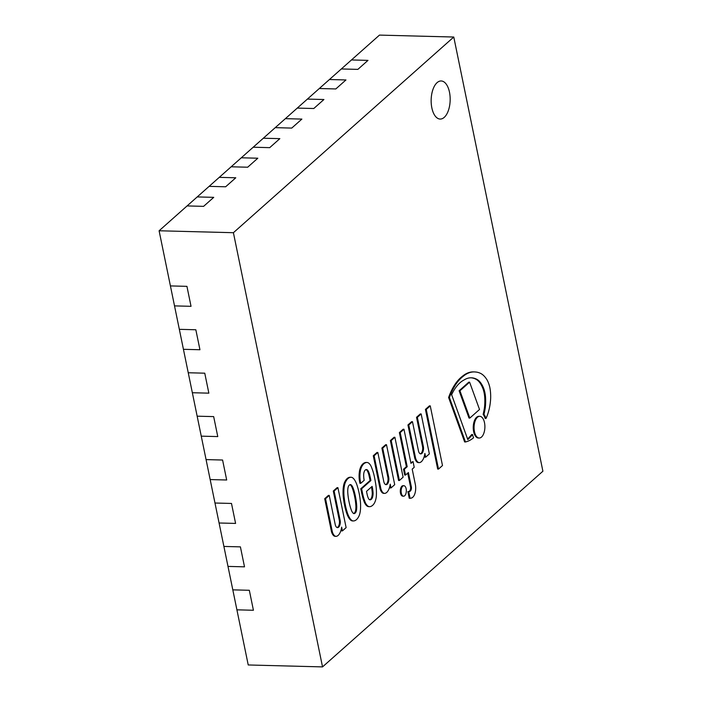 <?xml version="1.0" encoding="UTF-8"?>
<svg xmlns="http://www.w3.org/2000/svg" width="702" height="702" viewBox="0 0 702 702"><rect width="100%" height="100%" fill="white"/><g stroke="black" fill="none" stroke-linecap="round" stroke-linejoin="round"><path stroke-width="1.05" d="M431.844 107.845A19.051 9.495 91.5 0 0 440.163 119.059A19.051 9.495 91.5 0 0 450.157 100.263A19.051 9.495 91.5 0 0 441.154 80.967A19.051 9.495 91.5 0 0 431.844 107.845M440.154 119.059L440.163 119.059A19.051 9.495 -88.5 0 1 440.154 119.059A19.051 9.495 -88.5 0 1 431.835 107.845A19.051 9.495 -88.5 0 1 441.146 80.967L441.154 80.967M235.591 523.42L219.085 522.99L235.591 523.42L231.493 503.448L235.591 523.42M322.534 666.9L248.227 664.969L236.907 609.827L253.422 610.257L249.324 590.285L253.422 610.257L236.907 609.827L232.81 589.856L249.324 590.285L232.81 589.856L227.992 566.409L244.507 566.839L240.409 546.867L244.507 566.839L227.992 566.409L223.894 546.437L240.409 546.867L223.894 546.437L214.979 503.018L231.493 503.448L214.979 503.018L210.17 479.571L226.685 480.001L210.17 479.571L206.072 459.599L222.587 460.029L226.685 480.001L222.587 460.029L206.072 459.599L201.255 436.153L217.769 436.583L201.255 436.153L197.157 416.181L213.671 416.602L217.769 436.583L213.671 416.602L197.157 416.181L192.348 392.734L208.854 393.155L192.348 392.734L188.241 372.753L204.756 373.183L208.854 393.155L204.756 373.183L188.241 372.753L183.433 349.315L199.947 349.736L183.433 349.315L179.335 329.335L195.84 329.764L199.947 349.736L195.84 329.764L179.335 329.335L174.517 305.888L191.032 306.318L174.517 305.888L170.419 285.916L186.934 286.346L191.032 306.318L186.934 286.346L170.419 285.916L159.1 230.774L233.406 232.704L322.534 666.9L542.9 471.226L453.773 37.031L233.406 232.704M159.1 230.774L187.083 205.923L203.598 206.353L213.733 197.35L203.598 206.353L187.083 205.923L197.218 196.92L213.733 197.35L197.218 196.92L209.126 186.355L225.632 186.785L235.775 177.781L225.632 186.785L209.126 186.355L219.261 177.352L235.775 177.781L219.261 177.352L231.16 166.786L247.674 167.216L257.81 158.213L247.674 167.216L231.16 166.786L241.295 157.792L257.81 158.213L241.295 157.792L253.194 147.218L269.708 147.648L279.844 138.645L269.708 147.648L253.194 147.218L263.329 138.224L279.844 138.645L263.329 138.224L275.228 127.65L291.742 128.08L301.878 119.086L291.742 128.08L275.228 127.65L285.372 118.656L301.878 119.086L285.372 118.656L297.271 108.09L313.785 108.512L323.92 99.517L313.785 108.512L297.271 108.09L307.406 99.087L323.92 99.517L307.406 99.087L329.44 79.519L345.954 79.949L335.819 88.943L319.305 88.522L335.819 88.943L345.954 79.949L329.44 79.519L341.339 68.954L357.853 69.384L341.339 68.954L351.474 59.951L367.988 60.381L357.853 69.384L367.988 60.381L351.474 59.951L379.466 35.1L453.773 37.031M465.47 441.962A57.002 28.413 91.5 0 0 473.587 437.758A15.479 7.713 -88.5 0 1 472.534 434.538A97.552 48.631 -88.5 0 1 467.804 439.592L451.632 394.7A48.412 24.131 -88.5 0 1 463.864 380.089A45.77 22.815 -88.5 0 1 471.34 377.799A45.77 22.815 -88.5 0 1 476.605 379.185A26.93 13.426 -88.5 0 1 482.958 386.705A20.086 10.012 -88.5 0 1 485.608 398.473A29.932 14.917 -88.5 0 1 485.275 407.792A48.499 24.175 -88.5 0 1 483.968 414.408A15.479 7.713 -88.5 0 1 486.003 418.48A34.547 17.225 91.5 0 0 489.373 408.239A32.748 16.322 91.5 0 0 490.637 398.824A25.676 12.803 91.5 0 0 489.777 387.179A25.342 12.636 91.5 0 0 487.258 380.273A34.319 17.111 91.5 0 0 481.186 373.701A52.22 26.035 91.5 0 0 475.438 371.99A54.844 27.343 91.5 0 0 474.376 371.92A54.844 27.343 91.5 0 0 463.057 376.439A56.178 28.001 91.5 0 0 449.429 397.534L465.47 441.962L464.645 441.944L448.604 397.507L449.429 397.534M448.604 397.507A56.178 28.001 -88.5 0 1 462.232 376.421L463.057 376.439M462.232 376.421A54.844 27.343 -88.5 0 1 473.552 371.893L474.376 371.92M483.968 414.408L483.143 414.391A15.479 7.713 91.5 0 1 485.179 418.462L486.003 418.48M483.143 414.391A48.499 24.175 91.5 0 0 484.45 407.765L485.275 407.792M484.45 407.765A29.932 14.917 91.5 0 0 484.784 398.446A20.086 10.012 91.5 0 0 482.134 386.688L482.958 386.705M482.134 386.688A26.93 13.426 91.5 0 0 475.781 379.159A45.77 22.815 91.5 0 0 470.928 377.799M467.585 438.996A97.552 48.631 91.5 0 0 471.709 434.52L472.534 434.538M337.109 527.535A5.291 2.641 91.5 0 0 339.338 520.419L333.301 491.023L334.126 491.04L340.163 520.445A5.291 2.641 -88.5 0 1 337.522 527.614A5.291 2.641 -88.5 0 1 335.214 524.499L329.238 495.419L325.535 498.718L332.344 531.914A10.627 5.3 91.5 0 0 334.6 535.784A7.88 3.931 91.5 0 0 335.977 536.337A7.88 3.931 91.5 0 0 336.469 536.293A10.662 5.318 91.5 0 0 338.487 535.064A12.118 6.037 91.5 0 0 341.655 527.123L342.427 530.905L346.121 527.623L337.925 487.671L334.126 491.04M339.338 520.419L340.163 520.445M333.301 491.023L337.1 487.653L337.925 487.671M341.269 529.238L341.602 530.879L342.427 530.905M335.977 536.337L335.152 536.319A7.88 3.931 -88.5 0 1 333.775 535.766L334.6 535.784M333.775 535.766A10.627 5.3 -88.5 0 1 331.519 531.888L332.344 531.914M331.519 531.888L324.71 498.692L325.535 498.718M324.71 498.692L328.413 495.401L329.238 495.419M420.34 453.817A5.291 2.641 91.5 0 0 422.569 446.7L416.532 417.295L417.357 417.321L423.394 446.718A5.291 2.641 -88.5 0 1 420.752 453.896A5.291 2.641 -88.5 0 1 418.445 450.772L412.478 421.7L408.766 424.991L415.575 458.187A10.627 5.3 91.5 0 0 417.83 462.065A7.88 3.931 91.5 0 0 419.208 462.618A7.88 3.931 91.5 0 0 419.699 462.565A10.662 5.318 91.5 0 0 421.718 461.337A12.118 6.037 91.5 0 0 424.885 453.404L425.658 457.177L429.352 453.896L421.156 413.952L417.357 417.321M422.569 446.7L423.394 446.718M416.532 417.295L420.331 413.926L421.156 413.952M424.499 455.51L424.833 457.16L425.658 457.177M419.208 462.618L418.383 462.592A7.88 3.931 -88.5 0 1 417.006 462.048L417.83 462.065M417.006 462.048A10.627 5.3 -88.5 0 1 414.75 458.169L415.575 458.187M414.75 458.169L407.941 424.973L408.766 424.991M407.941 424.973L411.644 421.674L412.478 421.7M412.697 497.332A9.38 4.677 91.5 0 0 415.426 491.461A10.17 5.072 91.5 0 0 415.356 484.52L412.197 469.12L414.215 467.321L413.039 461.565L410.986 463.381L403.975 429.247L400.201 432.59L407.204 466.707L404.334 469.261L405.528 475.078L408.397 472.525L411.372 486.995A3.37 1.685 -88.5 0 1 411.416 488.355A3.475 1.729 -88.5 0 1 410.714 490.61A5.598 2.79 -88.5 0 1 409.907 491.365A5.528 2.755 -88.5 0 1 408.959 491.672A5.528 2.755 -88.5 0 1 408.704 491.646L410.073 498.288A14.242 7.099 91.5 0 0 412.697 497.332M408.704 491.646L407.88 491.628L409.248 498.271L410.073 498.288M407.704 473.139L410.547 486.977A3.37 1.685 -88.5 0 1 410.591 488.329A3.475 1.729 -88.5 0 1 409.88 490.584A5.598 2.79 -88.5 0 1 409.073 491.347L409.907 491.365M409.073 491.347A5.528 2.755 -88.5 0 1 408.38 491.637M409.88 490.584L410.714 490.61M410.591 488.329L411.416 488.355M410.547 486.977L411.372 486.995M403.975 429.247L403.15 429.22L399.377 432.572L406.379 466.69L403.51 469.243L404.703 475.052L405.528 475.078M403.51 469.243L404.334 469.261M406.379 466.69L407.204 466.707M399.377 432.572L400.201 432.59M413.039 461.565L410.854 462.75M474.455 431.625A10.863 5.414 91.5 0 0 479.194 438.022A10.863 5.414 91.5 0 0 484.889 427.307A10.863 5.414 91.5 0 0 479.764 416.304A10.863 5.414 91.5 0 0 474.455 431.625M479.194 438.022L478.369 438.004A10.863 5.414 -88.5 0 1 473.631 431.607A10.863 5.414 -88.5 0 1 478.939 416.286L479.764 416.304M401.307 493.102A5.239 2.615 91.5 0 0 403.597 496.191A5.239 2.615 91.5 0 0 406.344 491.023A5.239 2.615 91.5 0 0 403.869 485.714A5.239 2.615 91.5 0 0 401.307 493.102M403.597 496.191L402.764 496.165A5.239 2.615 -88.5 0 1 400.482 493.085A5.239 2.615 -88.5 0 1 403.036 485.696L403.869 485.714M399.403 480.493L398.578 480.475L390.382 440.549L394.076 437.267L394.901 437.285L391.207 440.566L399.403 480.493L403.097 477.193L394.901 437.285M390.382 440.549L391.207 440.566M438.504 469.085L437.679 469.059L425.43 409.406L429.431 405.853L430.256 405.879L426.254 409.433L438.504 469.085L442.488 465.54L430.256 405.879M425.43 409.406L426.254 409.433M469.84 418.076L469.015 418.05L459.108 390.76L468.787 382.16L469.612 382.178L459.933 390.777L469.84 418.076L479.519 409.477L469.612 382.178M459.108 390.76L459.933 390.777M385.688 484.582A5.291 2.641 91.5 0 0 387.916 477.465L381.879 448.069L382.704 448.087L388.741 477.492A5.291 2.641 -88.5 0 1 386.1 484.661A5.291 2.641 -88.5 0 1 383.792 481.546L377.825 452.465L374.113 455.765L380.923 488.961A10.627 5.3 91.5 0 0 383.178 492.83A7.88 3.931 91.5 0 0 384.556 493.383A7.88 3.931 91.5 0 0 385.047 493.339A10.662 5.318 91.5 0 0 387.065 492.111A12.118 6.037 91.5 0 0 390.233 484.169L391.005 487.951L394.708 484.67L386.504 444.717L382.704 448.087M387.916 477.465L388.741 477.492M381.879 448.069L385.679 444.699L386.504 444.717M389.847 486.284L390.18 487.925L391.005 487.951M384.556 493.383L383.731 493.366A7.88 3.931 -88.5 0 1 382.353 492.813L383.178 492.83M382.353 492.813A10.627 5.3 -88.5 0 1 380.098 488.934L380.923 488.961M380.098 488.934L373.288 455.738L374.113 455.765M373.288 455.738L377 452.448L377.825 452.465M368.462 498.438A13.908 6.932 -88.5 0 1 367.128 494.357L366.514 491.356L372.113 486.381A6.257 3.115 -88.5 0 1 372.402 487.609A21.121 10.53 -88.5 0 1 373.069 492.927A7.555 3.764 -88.5 0 1 372.595 497.077A5.028 2.51 -88.5 0 1 371.06 499.491A6.055 3.019 -88.5 0 1 370.015 499.824A6.055 3.019 -88.5 0 1 369.884 499.815A5.011 2.501 -88.5 0 1 368.462 498.438M369.664 499.745A6.055 3.019 91.5 0 0 370.235 499.464A5.028 2.51 91.5 0 0 371.77 497.06A7.555 3.764 91.5 0 0 372.244 492.901A21.121 10.53 91.5 0 0 371.569 487.592L372.402 487.609M371.569 487.592A6.257 3.115 91.5 0 0 371.446 486.969M372.244 492.901L373.069 492.927M371.77 497.06L372.595 497.077M370.235 499.464L371.06 499.491M366.988 462.469L366.163 462.451A9.495 4.73 91.5 0 0 365.856 462.46A13.092 6.52 91.5 0 0 364.549 462.82A11.451 5.713 91.5 0 0 363.022 463.785L363.847 463.803A10.135 5.054 91.5 0 0 362.381 465.531A10.398 5.186 91.5 0 0 361.398 467.365A22.587 11.258 91.5 0 0 360.784 469.041A8.801 4.387 91.5 0 0 360.319 470.989A28.115 14.014 91.5 0 0 359.994 473.806A15.207 7.582 91.5 0 0 359.994 478.51A17.181 8.564 91.5 0 0 360.416 481.677L360.749 483.353L364.215 480.282A8.319 4.142 -88.5 0 1 363.82 477.948A12.373 6.169 -88.5 0 1 363.689 474.315A4.861 2.422 -88.5 0 1 364.32 471.472A5.195 2.589 -88.5 0 1 365.321 469.989A5.476 2.729 -88.5 0 1 366.409 469.568A5.476 2.729 -88.5 0 1 366.611 469.585A5.449 2.711 -88.5 0 1 367.909 470.524A11.662 5.818 -88.5 0 1 368.866 472.393A14.47 7.213 -88.5 0 1 369.866 475.702A87.259 43.498 -88.5 0 1 370.91 480.528L361.618 488.785L362.548 493.313A40.058 19.972 91.5 0 0 365.338 502.623A14.514 7.231 91.5 0 0 368.12 506.247A12.425 6.195 91.5 0 0 369.638 506.668A12.425 6.195 91.5 0 0 369.936 506.66A15.014 7.485 91.5 0 0 372.613 505.335A11.794 5.879 91.5 0 0 375.28 501.131A13.47 6.713 91.5 0 0 376.333 496.419A25.246 12.583 91.5 0 0 376.333 489.645A32.669 16.286 91.5 0 0 375.359 481.958A62.136 30.976 91.5 0 0 373.999 475.026A40.716 20.297 91.5 0 0 371.656 467.699A11.952 5.958 91.5 0 0 369.682 464.092A8.643 4.309 91.5 0 0 368.743 463.153A11.241 5.607 91.5 0 0 367.76 462.627A9.495 4.73 91.5 0 0 366.988 462.469A9.495 4.73 91.5 0 0 366.681 462.486A13.092 6.52 91.5 0 0 365.373 462.837A11.451 5.713 91.5 0 0 363.847 463.803M364.549 462.82L365.373 462.837M365.856 462.46L366.681 462.486M366.005 469.62A5.449 2.711 -88.5 0 1 367.085 470.507A11.662 5.818 -88.5 0 1 368.041 472.367A14.47 7.213 -88.5 0 1 369.033 475.675A87.259 43.498 -88.5 0 1 370.086 480.51L360.793 488.759L361.723 493.287A40.058 19.972 91.5 0 0 364.513 502.606A14.514 7.231 91.5 0 0 367.295 506.221A12.425 6.195 91.5 0 0 368.813 506.651L369.638 506.668M367.295 506.221L368.12 506.247M364.513 502.606L365.338 502.623M360.793 488.759L361.618 488.785M370.086 480.51L370.91 480.528M369.033 475.675L369.866 475.702M367.085 470.507L367.909 470.524M363.022 463.785A10.135 5.054 91.5 0 0 361.556 465.514A10.398 5.186 91.5 0 0 360.574 467.339A22.587 11.258 91.5 0 0 359.959 469.024A8.801 4.387 91.5 0 0 359.494 470.963A28.115 14.014 91.5 0 0 359.161 473.789A15.207 7.582 91.5 0 0 359.17 478.492A17.181 8.564 91.5 0 0 359.591 481.651L359.924 483.336L360.749 483.353M359.591 481.651L360.416 481.677M359.161 473.789L359.994 473.806M359.494 470.963L360.319 470.989M359.959 469.024L360.784 469.041M360.574 467.339L361.398 467.365M361.556 465.514L362.381 465.531M349.07 501.904A20.384 10.161 -88.5 0 1 348.789 500.482A40.839 20.358 -88.5 0 1 348.183 496.753A31.546 15.725 -88.5 0 1 347.92 494.41A22.815 11.372 -88.5 0 1 347.736 491.944A11.276 5.625 -88.5 0 1 347.771 489.882A7.836 3.905 -88.5 0 1 347.946 488.241A4.212 2.097 -88.5 0 1 348.315 486.661A4.37 2.176 -88.5 0 1 348.85 485.635A3.51 1.746 -88.5 0 1 349.359 485.1A3.51 1.746 -88.5 0 1 349.894 484.713A4.37 2.176 -88.5 0 1 350.43 484.591A4.37 2.176 -88.5 0 1 350.623 484.617A4.212 2.097 -88.5 0 1 351.43 485.152A7.836 3.905 -88.5 0 1 352.114 486.03A11.276 5.625 -88.5 0 1 352.852 487.399A22.815 11.372 -88.5 0 1 353.58 489.382A31.546 15.725 -88.5 0 1 354.212 491.4A40.839 20.358 -88.5 0 1 355.089 494.892A20.174 10.056 -88.5 0 1 355.387 496.296A20.174 10.056 -88.5 0 1 355.668 497.718A40.839 20.358 -88.5 0 1 356.274 501.447A31.546 15.725 -88.5 0 1 356.537 503.79A22.815 11.372 -88.5 0 1 356.73 506.256A11.276 5.625 -88.5 0 1 356.686 508.318A7.836 3.905 -88.5 0 1 356.519 509.95A4.212 2.097 -88.5 0 1 356.151 511.539A4.37 2.176 -88.5 0 1 355.607 512.565A3.51 1.746 -88.5 0 1 355.107 513.101A3.51 1.746 -88.5 0 1 354.571 513.487A4.37 2.176 -88.5 0 1 354.027 513.61A4.37 2.176 -88.5 0 1 353.843 513.583A4.212 2.097 -88.5 0 1 353.036 513.048A7.836 3.905 -88.5 0 1 352.351 512.17A11.276 5.625 -88.5 0 1 351.605 510.802A22.815 11.372 -88.5 0 1 350.877 508.818A31.546 15.725 -88.5 0 1 350.245 506.8A40.839 20.358 -88.5 0 1 349.368 503.308A20.384 10.161 -88.5 0 1 349.07 501.904M353.632 513.513A4.37 2.176 91.5 0 0 353.747 513.469A3.51 1.746 91.5 0 0 354.282 513.074A3.51 1.746 91.5 0 0 354.782 512.539A4.37 2.176 91.5 0 0 355.326 511.521A4.212 2.097 91.5 0 0 355.695 509.933A7.836 3.905 91.5 0 0 355.861 508.301A11.276 5.625 91.5 0 0 355.896 506.239A22.815 11.372 91.5 0 0 355.712 503.773A31.546 15.725 91.5 0 0 355.449 501.43A40.839 20.358 91.5 0 0 354.843 497.692A20.174 10.056 91.5 0 0 354.563 496.27A20.174 10.056 91.5 0 0 354.264 494.866A40.839 20.358 91.5 0 0 353.387 491.382A31.546 15.725 91.5 0 0 352.755 489.355A22.815 11.372 91.5 0 0 352.027 487.372A11.276 5.625 91.5 0 0 351.29 486.003A7.836 3.905 91.5 0 0 350.596 485.135L351.43 485.152M350.596 485.135A4.212 2.097 91.5 0 0 350.008 484.661M351.29 486.003L352.114 486.03M352.027 487.372L352.852 487.399M352.755 489.355L353.58 489.382M354.264 494.866L355.089 494.892M354.563 496.27L355.387 496.296M354.843 497.692L355.668 497.718M355.712 503.773L356.537 503.79M355.896 506.239L356.73 506.256M355.861 508.301L356.686 508.318M355.695 509.933L356.519 509.95M355.326 511.521L356.151 511.539M354.782 512.539L355.607 512.565M354.282 513.074L355.107 513.101M353.747 513.469L354.571 513.487M351.123 477.255L350.298 477.237A9.635 4.809 91.5 0 0 349.728 477.29A13.698 6.827 91.5 0 0 347.192 478.536A13.698 6.827 91.5 0 0 344.998 481.493A9.635 4.809 91.5 0 0 343.699 485.082A15.935 7.941 91.5 0 0 343.05 491.303A21.744 10.837 91.5 0 0 343.453 498.262A43.138 21.508 91.5 0 0 344.55 505.168A43.138 21.508 91.5 0 0 346.191 511.6A21.744 10.837 91.5 0 0 348.324 517.014A15.935 7.941 91.5 0 0 350.939 520.34A9.635 4.809 91.5 0 0 352.518 520.928L353.343 520.954A9.635 4.809 91.5 0 0 353.905 520.902A13.698 6.827 91.5 0 0 356.449 519.655A13.698 6.827 91.5 0 0 358.643 516.698A9.635 4.809 91.5 0 0 359.942 513.109A15.935 7.941 91.5 0 0 360.591 506.888A21.744 10.837 91.5 0 0 360.187 499.929A43.138 21.508 91.5 0 0 359.091 493.015A43.138 21.508 91.5 0 0 357.45 486.583A21.744 10.837 91.5 0 0 355.309 481.168A15.935 7.941 91.5 0 0 352.702 477.843A9.635 4.809 91.5 0 0 351.123 477.255A9.635 4.809 91.5 0 0 350.552 477.307A13.698 6.827 91.5 0 0 348.017 478.553A13.698 6.827 91.5 0 0 345.823 481.511A9.635 4.809 91.5 0 0 344.524 485.1A15.935 7.941 91.5 0 0 343.875 491.33A21.744 10.837 91.5 0 0 344.278 498.28A43.138 21.508 91.5 0 0 345.375 505.194A43.138 21.508 91.5 0 0 347.016 511.626A21.744 10.837 91.5 0 0 349.148 517.041A15.935 7.941 91.5 0 0 351.763 520.366A9.635 4.809 91.5 0 0 353.343 520.954M348.324 517.014L349.148 517.041M346.191 511.6L347.016 511.626M344.55 505.168L345.375 505.194M343.453 498.262L344.278 498.28M343.05 491.303L343.875 491.33M344.998 481.493L345.823 481.511M347.192 478.536L348.017 478.553M349.728 477.29L350.552 477.307M484.784 398.446L485.608 398.473M475.781 379.159L476.605 379.185M361.723 493.287L362.548 493.313M368.041 472.367L368.866 472.393M359.17 478.492L359.994 478.51M353.387 491.382L354.212 491.4M355.449 501.43L356.274 501.447M350.939 520.34L351.763 520.366M343.699 485.082L344.524 485.1"/></g></svg>
